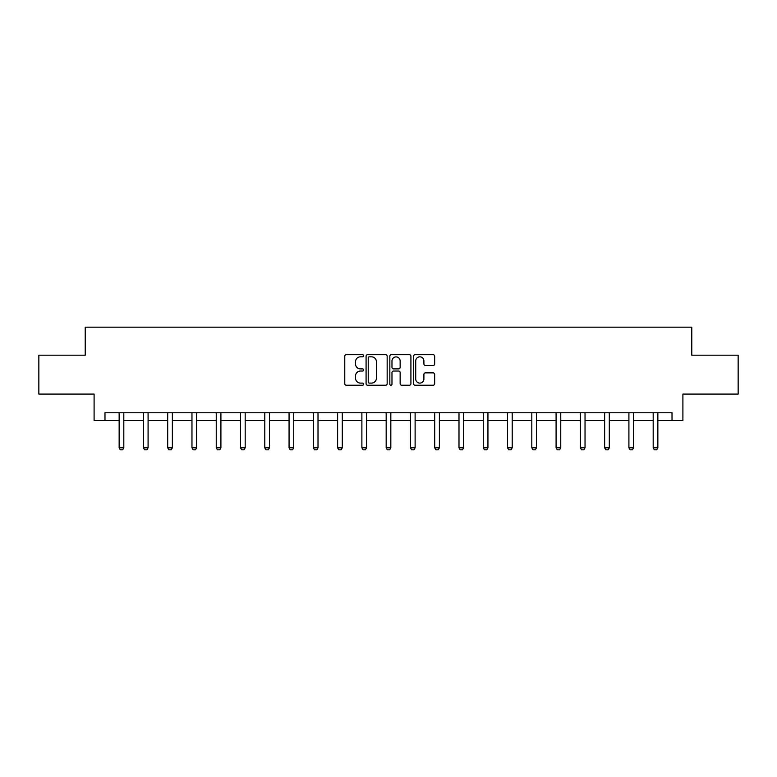 <?xml version="1.0" encoding="UTF-8"?>
<svg xmlns="http://www.w3.org/2000/svg" width="777" height="777" viewBox="0 0 777 777"><rect width="100%" height="100%" fill="white"/><g stroke="black" fill="none" stroke-linecap="round" stroke-linejoin="round"><path stroke-width="1.17" d="M363.607 355.759A1.068 1.068 0 0 0 362.538 354.691L346.309 354.691A1.525 1.525 0 0 0 344.774 356.225L344.774 383.712A1.525 1.525 0 0 0 346.309 385.237L362.538 385.237A1.068 1.068 0 0 0 363.607 384.168A1.068 1.068 0 0 0 362.538 383.1L360.431 383.1A4.885 4.885 0 0 1 355.545 378.214L355.545 375.922A4.885 4.885 0 0 1 360.431 371.037L362.538 371.037A1.068 1.068 0 0 0 363.607 369.969A1.068 1.068 0 0 0 362.538 368.9L360.431 368.9A4.885 4.885 0 0 1 355.545 364.015L355.545 361.723A4.885 4.885 0 0 1 360.431 356.828L362.538 356.828A1.068 1.068 0 0 0 363.607 355.759M433.139 365.462A1.525 1.525 0 0 0 434.664 363.937L434.664 356.225A1.525 1.525 0 0 0 433.139 354.691L415.112 354.691A1.525 1.525 0 0 0 413.587 356.225L413.587 383.712A1.525 1.525 0 0 0 415.112 385.237L433.139 385.237A1.525 1.525 0 0 0 434.664 383.712L434.664 374.397A1.525 1.525 0 0 0 433.139 372.873L425.427 372.873A1.525 1.525 0 0 0 423.902 374.397L423.902 379.021A4.089 4.089 0 0 1 419.813 383.1A4.089 4.089 0 0 1 415.724 379.021L415.724 360.916A4.089 4.089 0 0 1 419.813 356.828A4.089 4.089 0 0 1 423.902 360.916L423.902 363.937A1.525 1.525 0 0 0 425.427 365.462L433.139 365.462M104.982 420.542L104.982 412.762L672.018 412.762L672.018 420.542L682.905 420.542L682.905 394.085L738.15 394.085L738.15 355.186L691.783 355.186L691.783 327.175L85.217 327.175L85.217 355.186L38.85 355.186L38.85 394.085L94.095 394.085L94.095 420.542L119.143 420.542M387.16 356.225A1.525 1.525 0 0 0 385.635 354.691L367.608 354.691A1.525 1.525 0 0 0 366.084 356.225L366.084 383.712A1.525 1.525 0 0 0 367.608 385.237L385.635 385.237A1.525 1.525 0 0 0 387.16 383.712L387.16 356.225M391.365 354.691L409.392 354.691A1.525 1.525 0 0 1 410.916 356.225L410.916 383.712A1.525 1.525 0 0 1 409.392 385.237L401.67 385.237A1.525 1.525 0 0 1 400.145 383.712L400.145 372.562A1.525 1.525 0 0 0 398.62 371.037L393.502 371.037A1.525 1.525 0 0 0 391.977 372.562L391.977 384.168A1.068 1.068 0 0 1 390.909 385.237A1.068 1.068 0 0 1 389.84 384.168L389.84 356.225A1.525 1.525 0 0 1 391.365 354.691M123.815 420.542L143.415 420.542M148.086 420.542L167.696 420.542M172.358 420.542L191.968 420.542M196.639 420.542L216.239 420.542M220.911 420.542L240.52 420.542M245.182 420.542L264.792 420.542M269.464 420.542L289.063 420.542M293.735 420.542L313.345 420.542M318.007 420.542L337.616 420.542M342.288 420.542L361.888 420.542M366.559 420.542L386.169 420.542M390.831 420.542L410.441 420.542M415.112 420.542L434.712 420.542M439.384 420.542L458.993 420.542M463.655 420.542L483.265 420.542M487.937 420.542L507.536 420.542M512.208 420.542L531.818 420.542M536.48 420.542L556.089 420.542M560.761 420.542L580.361 420.542M585.032 420.542L604.642 420.542M609.304 420.542L628.914 420.542M633.585 420.542L653.185 420.542M657.857 420.542L672.018 420.542M369.289 356.828A1.068 1.068 0 0 0 368.22 357.896L368.22 382.031A1.068 1.068 0 0 0 369.289 383.1L371.503 383.1A4.885 4.885 0 0 0 376.398 378.214L376.398 361.723A4.885 4.885 0 0 0 371.503 356.828L369.289 356.828M400.145 360.994A4.089 4.089 0 0 0 396.056 356.905A4.089 4.089 0 0 0 391.977 360.994L391.977 367.375A1.525 1.525 0 0 0 393.502 368.9L398.62 368.9A1.525 1.525 0 0 0 400.145 367.375L400.145 360.994M123.99 412.762L123.883 413.092A1.554 1.554 0 0 0 123.815 413.568L123.815 447.805L122.649 449.825L120.309 449.825L119.143 447.805L119.143 413.568A1.554 1.554 0 0 0 119.066 413.092L118.959 412.762M119.143 447.805L123.815 447.805M148.271 412.762L148.164 413.092A1.554 1.554 0 0 0 148.086 413.568L148.086 447.805L146.921 449.825L144.59 449.825L143.415 447.805L143.415 413.568A1.554 1.554 0 0 0 143.347 413.092L143.24 412.762M143.415 447.805L148.086 447.805M172.543 412.762L172.436 413.092A1.554 1.554 0 0 0 172.358 413.568L172.358 447.805L171.193 449.825L168.862 449.825L167.696 447.805L167.696 413.568A1.554 1.554 0 0 0 167.618 413.092L167.511 412.762M167.696 447.805L172.358 447.805M196.814 412.762L196.707 413.092A1.554 1.554 0 0 0 196.639 413.568L196.639 447.805L195.474 449.825L193.133 449.825L191.968 447.805L191.968 413.568A1.554 1.554 0 0 0 191.89 413.092L191.783 412.762M191.968 447.805L196.639 447.805M221.095 412.762L220.989 413.092A1.554 1.554 0 0 0 220.911 413.568L220.911 447.805L219.745 449.825L217.414 449.825L216.239 447.805L216.239 413.568A1.554 1.554 0 0 0 216.171 413.092L216.064 412.762M216.239 447.805L220.911 447.805M245.367 412.762L245.26 413.092A1.554 1.554 0 0 0 245.182 413.568L245.182 447.805L244.017 449.825L241.686 449.825L240.52 447.805L240.52 413.568A1.554 1.554 0 0 0 240.443 413.092L240.336 412.762M240.52 447.805L245.182 447.805M269.638 412.762L269.532 413.092A1.554 1.554 0 0 0 269.464 413.568L269.464 447.805L268.288 449.825L265.957 449.825L264.792 447.805L264.792 413.568A1.554 1.554 0 0 0 264.714 413.092L264.607 412.762M264.792 447.805L269.464 447.805M293.92 412.762L293.813 413.092A1.554 1.554 0 0 0 293.735 413.568L293.735 447.805L292.57 449.825L290.239 449.825L289.063 447.805L289.063 413.568A1.554 1.554 0 0 0 288.995 413.092L288.889 412.762M289.063 447.805L293.735 447.805M318.191 412.762L318.084 413.092A1.554 1.554 0 0 0 318.007 413.568L318.007 447.805L316.841 449.825L314.51 449.825L313.345 447.805L313.345 413.568A1.554 1.554 0 0 0 313.267 413.092L313.16 412.762M313.345 447.805L318.007 447.805M342.463 412.762L342.356 413.092A1.554 1.554 0 0 0 342.288 413.568L342.288 447.805L341.113 449.825L338.782 449.825L337.616 447.805L337.616 413.568A1.554 1.554 0 0 0 337.539 413.092L337.432 412.762M337.616 447.805L342.288 447.805M366.744 412.762L366.637 413.092A1.554 1.554 0 0 0 366.559 413.568L366.559 447.805L365.394 449.825L363.063 449.825L361.888 447.805L361.888 413.568A1.554 1.554 0 0 0 361.82 413.092L361.713 412.762M361.888 447.805L366.559 447.805M391.016 412.762L390.909 413.092A1.554 1.554 0 0 0 390.831 413.568L390.831 447.805L389.665 449.825L387.334 449.825L386.169 447.805L386.169 413.568A1.554 1.554 0 0 0 386.091 413.092L385.984 412.762M386.169 447.805L390.831 447.805M415.287 412.762L415.18 413.092A1.554 1.554 0 0 0 415.112 413.568L415.112 447.805L413.937 449.825L411.606 449.825L410.441 447.805L410.441 413.568A1.554 1.554 0 0 0 410.363 413.092L410.256 412.762M410.441 447.805L415.112 447.805M439.568 412.762L439.461 413.092A1.554 1.554 0 0 0 439.384 413.568L439.384 447.805L438.218 449.825L435.887 449.825L434.712 447.805L434.712 413.568A1.554 1.554 0 0 0 434.644 413.092L434.537 412.762M434.712 447.805L439.384 447.805M463.84 412.762L463.733 413.092A1.554 1.554 0 0 0 463.655 413.568L463.655 447.805L462.49 449.825L460.159 449.825L458.993 447.805L458.993 413.568A1.554 1.554 0 0 0 458.916 413.092L458.809 412.762M458.993 447.805L463.655 447.805M488.111 412.762L488.005 413.092A1.554 1.554 0 0 0 487.937 413.568L487.937 447.805L486.761 449.825L484.43 449.825L483.265 447.805L483.265 413.568A1.554 1.554 0 0 0 483.187 413.092L483.08 412.762M483.265 447.805L487.937 447.805M512.393 412.762L512.286 413.092A1.554 1.554 0 0 0 512.208 413.568L512.208 447.805L511.043 449.825L508.712 449.825L507.536 447.805L507.536 413.568A1.554 1.554 0 0 0 507.468 413.092L507.362 412.762M507.536 447.805L512.208 447.805M536.664 412.762L536.557 413.092A1.554 1.554 0 0 0 536.48 413.568L536.48 447.805L535.314 449.825L532.983 449.825L531.818 447.805L531.818 413.568A1.554 1.554 0 0 0 531.74 413.092L531.633 412.762M531.818 447.805L536.48 447.805M560.936 412.762L560.829 413.092A1.554 1.554 0 0 0 560.761 413.568L560.761 447.805L559.586 449.825L557.255 449.825L556.089 447.805L556.089 413.568A1.554 1.554 0 0 0 556.011 413.092L555.905 412.762M556.089 447.805L560.761 447.805M585.217 412.762L585.11 413.092A1.554 1.554 0 0 0 585.032 413.568L585.032 447.805L583.867 449.825L581.526 449.825L580.361 447.805L580.361 413.568A1.554 1.554 0 0 0 580.293 413.092L580.186 412.762M580.361 447.805L585.032 447.805M609.489 412.762L609.382 413.092A1.554 1.554 0 0 0 609.304 413.568L609.304 447.805L608.138 449.825L605.807 449.825L604.642 447.805L604.642 413.568A1.554 1.554 0 0 0 604.564 413.092L604.457 412.762M604.642 447.805L609.304 447.805M633.76 412.762L633.653 413.092A1.554 1.554 0 0 0 633.585 413.568L633.585 447.805L632.41 449.825L630.079 449.825L628.914 447.805L628.914 413.568A1.554 1.554 0 0 0 628.836 413.092L628.729 412.762M628.914 447.805L633.585 447.805M658.041 412.762L657.934 413.092A1.554 1.554 0 0 0 657.857 413.568L657.857 447.805L656.691 449.825L654.351 449.825L653.185 447.805L653.185 413.568A1.554 1.554 0 0 0 653.117 413.092L653.01 412.762M653.185 447.805L657.857 447.805"/></g></svg>
